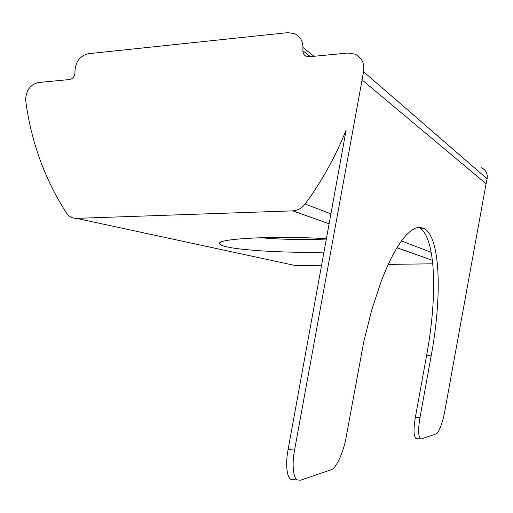 <?xml version="1.0" encoding="UTF-8"?>
<svg xmlns="http://www.w3.org/2000/svg" width="513" height="513" viewBox="0 0 513 513"><rect width="100%" height="100%" fill="white"/><g stroke="black" fill="none" stroke-linecap="round" stroke-linejoin="round"><path stroke-width="0.77" d="M416.934 438.679L415.966 438.628C413.619 436.21 413.414 429.125 415.363 417.364L419.98 417.569L431.157 356.028C442.059 297.226 440.718 238.462 424.552 228.625L419.794 227.227L415.665 228.016L411.214 230.51L406.501 234.755L401.57 240.751L396.504 248.478L391.368 257.879L386.238 268.863L381.21 281.291L371.797 309.749L363.813 341.485L346.243 436.653C343.979 451.209 335.797 469.267 330.968 469.831L300.669 480.181L291.198 479.54C286.62 477.84 285.388 463.021 288.082 449.638L294.571 450.023L363.563 71.711C364.717 63.452 361.883 57.597 355.054 54.141L347.808 53.057L309.057 56.751L306.569 56.443C304.19 55.436 302.965 53.538 302.894 50.755L302.946 47.459C302.792 40.783 299.945 36.154 294.417 33.582L287.684 32.652L88.544 53.685C80.599 55.43 76.091 60.887 75.033 70.05L74.936 73.051C74.5 76.726 72.711 78.893 69.563 79.553L38.68 82.497C31.056 84.113 26.714 89.416 25.663 98.413L25.797 101.247C31.242 142.03 44.772 179.242 66.395 212.876C68.922 216.563 72.288 218.391 76.495 218.365L292.788 210.849C297.771 210.503 301.894 208.207 305.152 203.975C321.754 181.365 335.419 156.734 346.134 130.09L288.082 449.638M323.966 252.12C288.806 253.05 243.694 250.71 226.74 246.83C222.014 245.765 219.609 244.675 219.519 243.56C216.48 238.603 277.834 235.454 326.396 238.75M260.194 237.718C281.926 239.552 303.972 239.994 326.339 239.058M361.845 79.727L486.08 183.737L487.138 178.825L363.563 71.711M76.495 218.365L295.565 265.593L321.58 265.253M388.238 264.387L432.792 263.81M419.98 417.569C418.031 429.355 418.204 436.454 420.506 438.865L421.481 438.91L436.05 433.934C438.378 433.921 443.091 421.506 444.784 411.15L486.08 183.737M481.56 167.713C485.984 170.04 487.844 173.747 487.138 178.825M294.571 450.023C291.878 463.444 293.038 478.296 297.546 479.995M294.27 479.758L291.198 479.54M415.363 417.364L426.669 355.118C437.551 296.418 435.999 237.718 419.544 227.862L418.537 227.33M432.421 260.328L396.927 247.773M329.115 223.771L292.622 210.856M305.152 203.975L330.917 213.863M401.442 240.93L431.228 252.358M302.894 50.755L310.378 56.622M314.065 56.27L302.946 47.459M426.669 355.118L431.157 356.028M292.788 210.849L329.128 223.713M396.953 247.728L432.414 260.283M221.065 242.098L219.519 243.56M419.544 227.862L424.552 228.625M420.506 438.865L415.966 438.628"/></g></svg>
